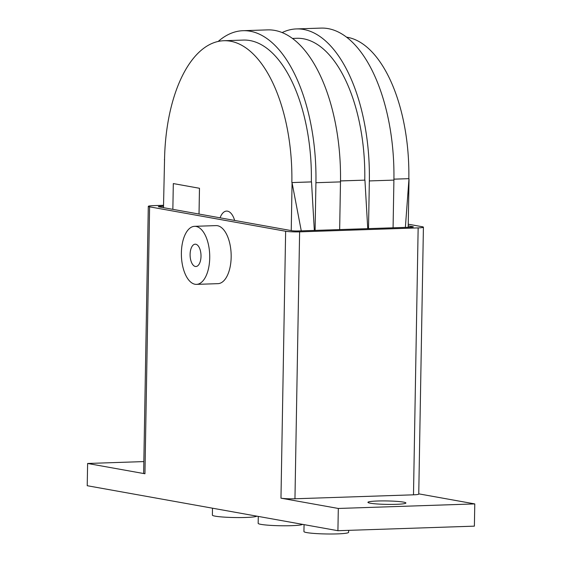<?xml version="1.0" encoding="UTF-8"?>
<svg xmlns="http://www.w3.org/2000/svg" width="562" height="562" viewBox="0 0 562 562"><rect width="100%" height="100%" fill="white"/><g stroke="black" fill="none" stroke-linecap="round" stroke-linejoin="round"><path stroke-width="0.84" d="M396.189 504.325A18.989 1.721 -179 0 1 367.934 502.33A18.989 1.721 -179 0 1 377.657 501.002A18.989 1.721 -179 0 1 405.904 502.997A18.989 1.721 -179 0 1 396.189 504.325M194.585 226.324L216.033 225.608A29.041 14.155 88.1 0 1 231.165 257.178A29.041 14.155 88.1 0 1 217.965 283.655L196.524 284.372A29.041 14.155 -91.9 0 0 209.724 257.895A29.041 14.155 -91.9 0 0 194.585 226.324A29.041 14.155 -91.9 0 0 181.386 252.809A29.041 14.155 -91.9 0 0 196.524 284.372M201.006 256.328A11.17 5.444 88.1 0 1 195.927 266.514A11.17 5.444 88.1 0 1 190.104 254.368A11.17 5.444 88.1 0 1 195.183 244.189A11.17 5.444 88.1 0 1 201.006 256.328M348.644 530.345L348.609 532.333A22.34 2.023 -179 0 1 337.172 533.9A22.34 2.023 -179 0 1 303.937 531.554L304.063 524.627M302.644 524.374A22.34 2.023 -179 0 1 291.397 525.681A22.34 2.023 -179 0 1 258.162 523.341L258.281 516.415M256.862 516.162A22.34 2.023 -179 0 1 245.615 517.469A22.34 2.023 -179 0 1 212.38 515.122L212.499 508.196M408.223 225.861L412.775 226.683A4.468 0.407 -179 0 1 413.344 226.886A4.468 0.407 -179 0 1 411.061 227.203L297.986 230.975A4.468 0.407 -179 0 1 291.903 230.715L158.927 206.851A4.468 0.407 -179 0 1 158.358 206.64A4.468 0.407 -179 0 1 160.648 206.331L163.514 206.233M408.251 224.21L422.104 226.697A10.278 0.934 -179 0 1 423.411 227.174A10.278 0.934 -179 0 1 418.149 227.891L299.616 231.853A10.278 0.934 -179 0 1 285.637 231.249L149.604 206.837A10.278 0.934 -179 0 1 148.298 206.359A10.278 0.934 -179 0 1 153.559 205.636L163.528 205.306M418.753 493.85L474.778 503.91L338.31 508.462L337.917 530.704L87.222 485.716L87.616 463.474L144.947 473.759A10.278 0.934 -179 0 1 143.64 473.281L148.298 206.359M423.411 227.174L418.746 494.096A10.278 0.934 -179 0 1 413.492 494.82L294.959 498.775A10.278 0.934 -179 0 1 280.972 498.171L285.637 231.249M338.31 508.462L280.972 498.171M87.616 463.474L143.844 461.592M337.917 530.704L474.384 526.151L474.778 503.91M199.039 214.052L199.489 188.277L173.314 183.577L172.857 209.352L173.307 183.577L199.468 188.277L199.018 214.045M220.086 217.824A17.872 8.711 88.1 0 1 226.591 211.087A17.872 8.711 88.1 0 1 234.635 220.437M393.92 179.173L408.996 178.667L405.371 227.392M393.077 227.807L393.906 180.107A139.84 68.157 -91.9 0 0 321.007 28.1L296.448 28.922A139.84 68.157 88.1 0 1 369.346 180.929L368.51 228.622M408.996 178.667L393.92 179.138M301.274 230.87L292.022 182.573L311.517 181.919L314.334 230.434M339.659 229.584L340.488 181.891A139.84 68.157 -91.9 0 0 267.596 29.884L243.03 30.699A139.84 68.157 88.1 0 1 315.928 182.713L315.092 230.406M340.502 180.95L364.935 180.135L367.745 228.65M364.935 180.135L340.509 180.915M409.031 179.313L408.195 227.301M346.522 37.162A130.461 63.583 88.1 0 1 408.827 178.639M164.547 159.657L163.486 207.666M218.182 41.44A139.84 68.157 88.1 0 1 243.03 30.699M311.517 181.919L311.348 181.891A130.461 63.583 -91.9 0 0 243.339 40.078L223.845 40.731A130.461 63.583 -91.9 0 0 164.54 159.692L164.371 159.664M282.124 32.575A139.84 68.157 88.1 0 1 296.448 28.922M364.766 180.107A130.461 63.583 -91.9 0 0 296.757 38.293L292.437 38.441M291.235 230.596L292.057 183.212M311.348 181.891L292.022 182.573M291.854 182.538A130.461 63.583 -91.9 0 0 223.845 40.731M160.634 207.16L160.648 206.331M412.768 227.076L412.775 226.683M144.947 473.759L149.604 206.837M413.492 494.82L418.149 227.891M294.959 498.775L299.616 231.853M393.906 180.107L369.346 180.929M340.488 181.891L315.928 182.713"/></g></svg>
